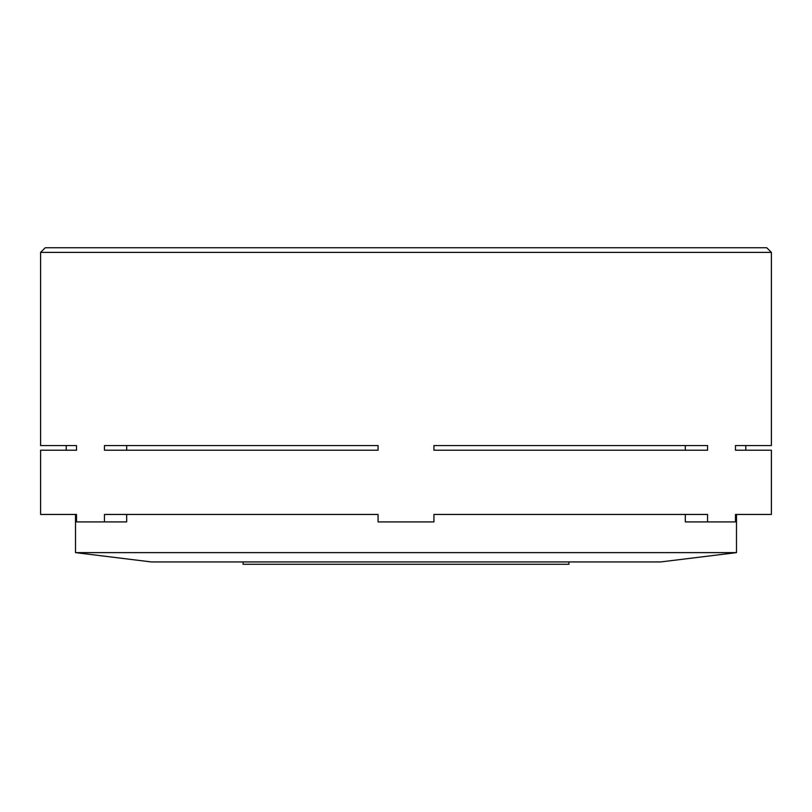 <?xml version="1.0" encoding="UTF-8"?>
<svg xmlns="http://www.w3.org/2000/svg" width="812" height="812" viewBox="0 0 812 812"><rect width="100%" height="100%" fill="white"/><g stroke="black" fill="none" stroke-linecap="round" stroke-linejoin="round"><path stroke-width="1.22" d="M243.082 561.934L243.082 564.259L568.918 564.259L568.918 561.934M76.511 445.565L76.511 450.224L40.6 450.224L66.198 450.224L66.198 445.565L76.511 445.565L40.6 445.565L40.6 252.39L45.259 247.741L766.741 247.741L771.4 252.39L40.6 252.39M378.067 445.565L378.067 450.224L104.444 450.224L104.444 445.565L378.067 445.565M707.556 445.565L707.556 450.224L433.933 450.224L433.933 445.565L707.556 445.565M736.494 552.627L75.506 552.627L151.326 561.934L660.674 561.934L736.494 552.627L736.494 514.453L771.4 514.453L735.489 514.453L735.489 521.903L707.556 521.903L707.556 514.453L433.933 514.453L433.933 521.903L378.067 521.903L378.067 514.453L104.444 514.453L104.444 521.903L76.511 521.903L76.511 514.453L40.6 514.453L40.6 450.224M771.4 514.453L771.4 450.224L735.489 450.224L771.4 450.224M735.489 445.565L771.4 445.565L735.489 445.565L735.489 450.224M771.4 445.565L771.4 252.39M736.494 514.453L735.489 514.453M707.556 521.903L685.318 521.903L685.318 514.453L433.933 514.453M378.067 514.453L126.682 514.453L126.682 521.903L104.444 521.903M76.511 514.453L75.506 514.453L75.506 552.627M685.318 445.565L685.318 450.224M126.682 445.565L126.682 450.224M40.6 445.565L66.198 445.565M40.6 514.453L75.506 514.453M66.198 450.224L76.511 450.224M745.802 450.224L745.802 445.565"/></g></svg>
